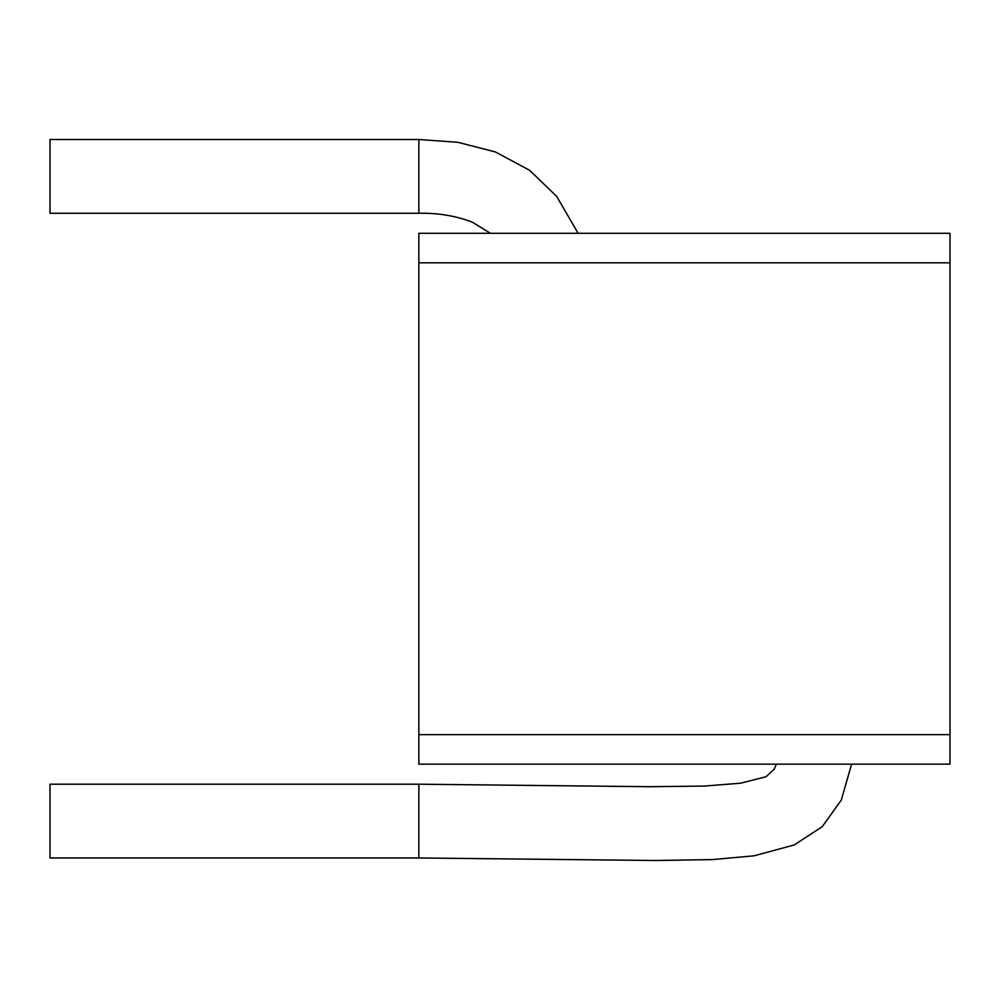 <?xml version="1.0" encoding="UTF-8"?>
<svg xmlns="http://www.w3.org/2000/svg" width="1000" height="1000" viewBox="0 0 1000 1000"><rect width="100%" height="100%" fill="white"/><g stroke="black" fill="none" stroke-linecap="round" stroke-linejoin="round"><path stroke-width="1.5" d="M950 233.312L418.85 233.312L418.85 764.15L950 764.15L950 233.312M503.688 233.312C491.775 233.312 481.525 233.312 503.688 233.312M950 734.638L418.85 734.638M418.85 262.825L950 262.825M418.85 139.5L50 139.5L50 213.275L418.85 213.275L418.85 139.5L457.863 142.3L495.4 151.962L529.562 170.25L556.7 196.412L578.112 233.312M418.85 784.2L50 784.2L50 857.962L418.85 857.962L418.85 784.2L648.825 786.7L704.137 786.087L740.612 783.2L766.025 776.75L774.4 768.95L776.237 764.15M418.85 213.275C437.85 212.85 455.662 215.812 472.275 222.15L490.5 233.35M851.6 764.15L841.3 800.037L822.312 826.637L794.225 844.95L754.125 855.8L712.2 859.6L655.013 860.5L418.85 857.962"/></g></svg>
